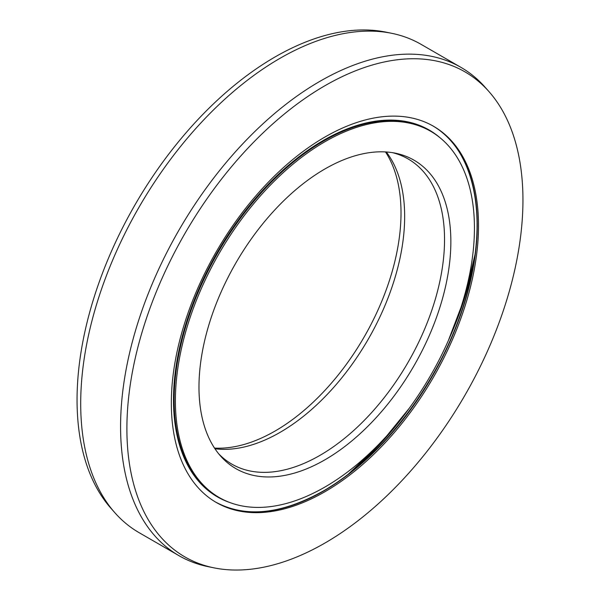 <?xml version="1.0" encoding="UTF-8"?>
<svg xmlns="http://www.w3.org/2000/svg" width="600" height="600" viewBox="0 0 600 600"><rect width="100%" height="100%" fill="white"/><g stroke="black" fill="none" stroke-linecap="round" stroke-linejoin="round"><path stroke-width="0.9" d="M214.507 448.08A178.102 102.825 -60 0 0 275.077 431.033A178.102 102.825 120 0 0 385.493 151.92M430.65 131.265A211.455 122.085 120 0 1 463.058 300.705A211.455 122.085 120 0 1 324.923 487.043A211.455 122.085 -60 0 1 219.195 497.513A211.455 122.085 -60 0 1 186.78 328.072A211.455 122.085 -60 0 1 324.923 141.735A211.455 122.085 120 0 1 430.65 131.265L429.397 130.545A211.455 122.085 120 0 0 323.678 141.015A211.455 122.085 -60 0 0 185.535 327.353A211.455 122.085 -60 0 0 217.95 496.793L219.195 497.513M324.923 459.81A178.102 102.825 -60 0 1 220.612 456.09A178.102 102.825 -60 0 1 213.683 310.425A178.102 102.825 -60 0 1 324.923 168.968A178.102 102.825 120 0 1 395.482 153.203A178.102 102.825 120 0 1 445.327 287.483A178.102 102.825 120 0 1 324.923 459.81M392.588 152.678A176.212 101.738 120 0 1 408.045 158.903A176.212 101.738 120 0 1 435.053 300.105A176.212 101.738 120 0 1 319.935 455.385A176.212 101.738 -60 0 1 231.833 464.115A176.212 101.738 -60 0 1 218.708 453.84M214.958 448.755A176.212 101.738 -60 0 0 280.065 432.368A176.212 101.738 120 0 0 388.778 296.017A176.212 101.738 120 0 0 386.303 151.972M114.938 512.812L111.06 508.433A280.05 161.692 -60 0 1 100.17 279.382A280.05 161.692 -60 0 1 275.077 56.948A280.05 161.692 120 0 1 386.04 32.152L391.77 33.322A281.94 162.78 120 0 0 280.065 58.282A281.94 162.78 -60 0 0 103.972 282.218A281.94 162.78 -60 0 0 114.938 512.812A281.94 162.78 -60 0 0 139.095 532.658L178.965 555.675A281.94 162.78 -60 0 1 135.75 329.752A281.94 162.78 -60 0 1 319.935 81.308A281.94 162.78 120 0 1 460.905 67.343A281.94 162.78 120 0 1 485.062 87.188L488.94 91.567A280.05 161.692 120 0 0 324.923 85.725A280.05 161.692 -60 0 0 135.585 356.692A280.05 161.692 -60 0 0 213.96 567.847L208.23 566.678A281.94 162.78 -60 0 1 178.965 555.675M460.905 67.343L421.035 44.325A281.94 162.78 120 0 0 391.77 33.322M488.94 91.567A280.05 161.692 120 0 1 499.83 320.618A280.05 161.692 120 0 1 324.923 543.053A280.05 161.692 -60 0 1 213.96 567.847M324.923 491.737A217.208 125.407 -60 0 1 216.315 502.493A217.208 125.407 -60 0 1 183.023 328.44A217.208 125.407 -60 0 1 324.923 137.04A217.208 125.407 120 0 1 433.522 126.278A217.208 125.407 120 0 1 466.815 300.33A217.208 125.407 120 0 1 324.923 491.737M347.88 474.525A231.855 133.86 120 0 0 409.155 408.405M448.455 340.327A231.855 133.86 120 0 0 475.08 254.197M229.47 502.395A211.792 122.28 -60 0 1 181.98 337.59A211.792 122.28 -60 0 1 323.25 140.498A211.792 122.28 120 0 1 440.01 137.722M432.9 125.925A217.208 125.407 120 0 1 465.405 300.18A217.208 125.407 120 0 1 323.678 491.018A217.208 125.407 -60 0 1 215.7 502.132M323.415 490.95A217.545 125.602 120 0 0 466.305 165.532M475.05 254.445L464.857 297.248L448.38 340.5M409.268 408.248L380.048 444.15L348.075 474.375M432.278 125.565C470.85 146.962 486.548 206.618 471.368 275.805C454.32 360.675 390.45 453.487 323.325 490.98C281.175 514.56 245.093 518.16 215.07 501.772"/></g></svg>
